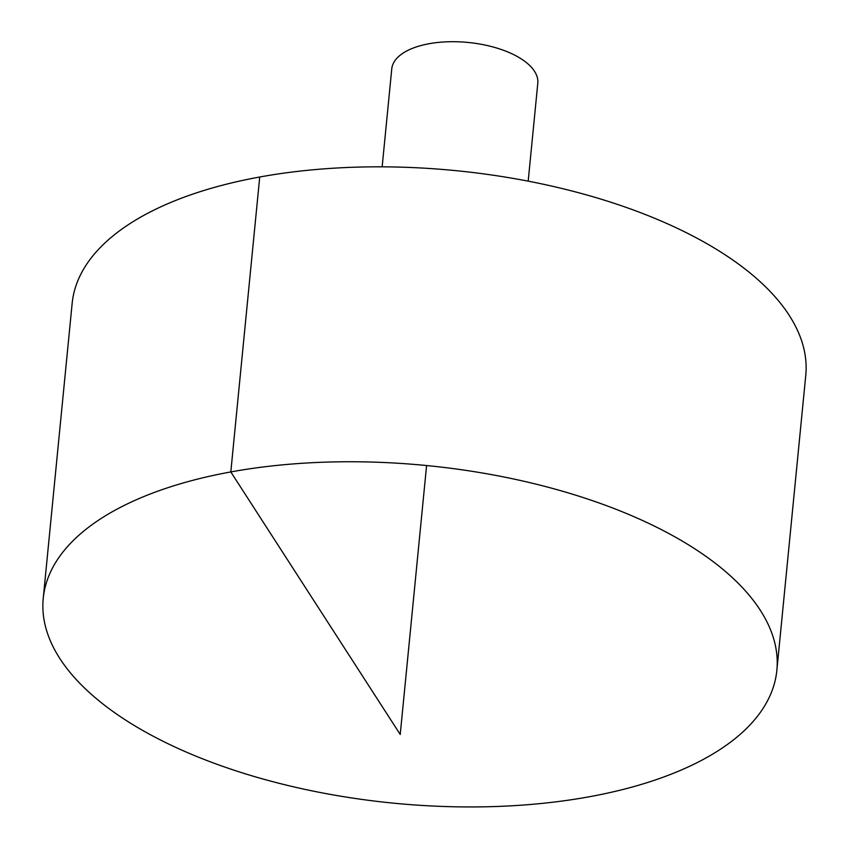 <?xml version="1.0" encoding="UTF-8"?>
<svg xmlns="http://www.w3.org/2000/svg" width="849" height="849" viewBox="0 0 849 849"><rect width="100%" height="100%" fill="white"/><g stroke="black" fill="none" stroke-linecap="round" stroke-linejoin="round"><path stroke-width="1.27" d="M89.57 692.731A368.572 169.62 5.6 0 1 43.235 598.386A368.572 169.62 5.6 0 1 426.591 465.539A368.572 169.62 5.6 0 1 776.856 670.317A368.572 169.62 5.6 0 1 494.617 806.55A368.572 169.62 5.6 0 1 89.57 692.731M43.235 598.386L72.144 303.454A368.572 169.62 5.6 0 1 455.51 170.617A368.572 169.62 5.6 0 1 805.765 375.385L776.856 670.317M382.156 166.828L391.76 68.896A73.375 33.769 5.6 0 1 468.075 42.45A73.375 33.769 5.6 0 1 537.799 83.213L528.195 181.145M426.591 465.539L400.229 734.47L230.811 471.927L259.73 176.995"/></g></svg>
